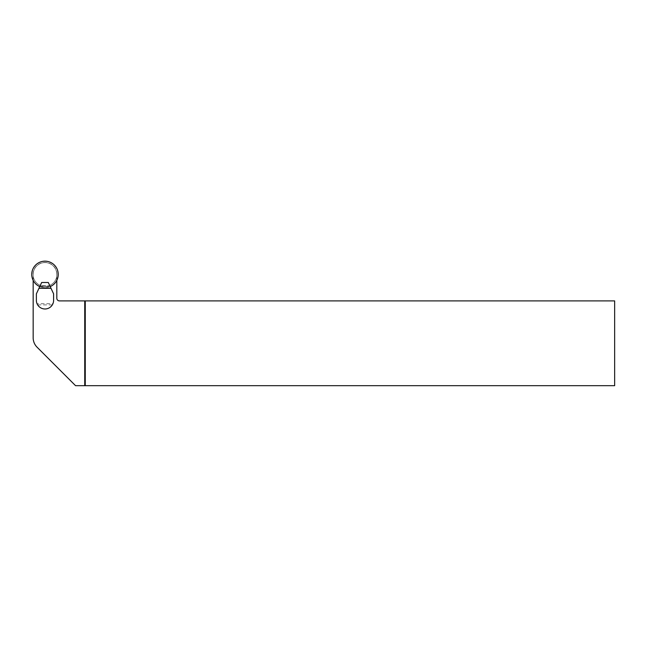 <?xml version="1.0" encoding="UTF-8"?>
<svg xmlns="http://www.w3.org/2000/svg" width="647" height="647" viewBox="0 0 647 647"><rect width="100%" height="100%" fill="white"/><g stroke="black" fill="none" stroke-linecap="round" stroke-linejoin="round"><path stroke-width="0.49" stroke-dasharray="3.23 2.43" d="M52.31 304.907L37.672 304.907A8.613 8.613 0 0 0 52.31 304.907L52.941 303.686A8.613 8.613 0 0 0 53.604 300.37L53.604 293.851L49.795 285.699L40.179 285.699L36.378 293.851L36.378 300.37A8.613 8.613 0 0 0 37.041 303.686L52.941 303.686M33.167 280.377L33.167 280.159A13.15 13.15 0 0 0 56.815 280.159L56.815 280.377M614.65 300.904L59.459 300.904A2.653 2.653 0 0 1 56.815 298.251L56.815 274.409A11.824 11.824 0 0 0 44.991 262.585A11.824 11.824 0 0 0 33.167 274.409L33.167 337.807A13.247 13.247 0 0 0 37.049 347.172L75.562 385.685L614.65 385.685L614.65 300.904M56.815 276.18A11.953 11.953 0 0 1 33.167 276.18L33.167 274.409A11.824 11.824 0 0 1 44.991 262.585A11.824 11.824 0 0 1 56.815 274.409L56.815 280.159M33.167 276.18L33.167 280.159M39.823 286.459L50.159 286.459M40.179 285.699L41.675 282.488L48.299 282.488L49.795 285.699M37.672 304.907L37.041 303.686M56.944 274.409A11.953 11.953 0 0 0 39.014 264.049A11.953 11.953 0 0 0 39.014 284.761A11.953 11.953 0 0 0 56.944 274.409M39.766 286.581A13.247 13.247 0 0 0 50.207 286.581"/><path stroke-width="0.97" d="M84.733 385.685L84.733 300.904L614.65 300.904L614.65 385.685L75.562 385.685L37.049 347.172A13.247 13.247 0 0 1 33.167 337.807L33.167 280.377M84.733 300.904L59.459 300.904A2.653 2.653 0 0 1 56.815 298.251L56.815 280.377M85.267 385.685L85.267 300.904M38.957 288.319L36.378 293.851L36.378 300.37A8.613 8.613 0 0 0 44.991 308.983A8.613 8.613 0 0 0 53.604 300.37L53.604 293.851L48.299 282.488L41.675 282.488L38.957 288.319L51.016 288.319M50.207 286.581A13.247 13.247 0 0 0 46.77 261.283A13.247 13.247 0 0 0 39.766 286.581"/></g></svg>
